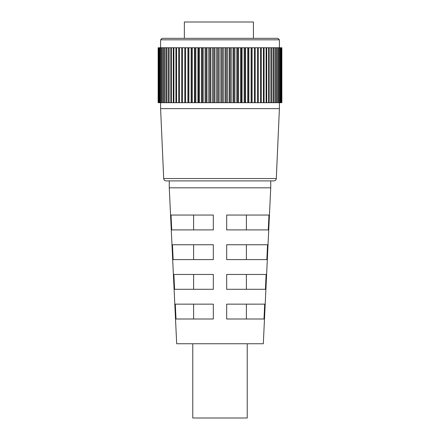 <?xml version="1.0" encoding="UTF-8"?>
<svg xmlns="http://www.w3.org/2000/svg" width="440" height="440" viewBox="0 0 440 440"><rect width="100%" height="100%" fill="white"/><g stroke="black" fill="none" stroke-linecap="round" stroke-linejoin="round"><path stroke-width="0.66" d="M184.36 38.335L184.36 22L253.424 22L253.424 38.335M277.915 38.335L162.085 38.335L160.6 39.82L279.4 39.82L277.915 38.335M160.6 47.74L160.6 39.82M279.4 39.82L279.4 47.74M216.238 47.74L158.142 47.74L158.142 102.685L216.238 102.685L216.238 47.74L281.039 47.74L281.039 102.685L281.859 102.685L281.859 47.74L281.039 47.74M214.632 102.685L214.632 47.74M216.238 102.685L255.156 102.685L255.156 47.74M281.039 102.685L255.156 102.685M213.719 47.74L213.719 102.685M212.493 47.74L212.493 102.685M210.777 47.74L210.777 102.685M209.869 47.74L209.869 102.685M208.774 47.74L208.774 102.685M206.948 47.74L206.948 102.685M206.058 47.74L206.058 102.685M205.106 47.74L205.106 102.685M203.181 47.74L203.181 102.685M202.296 47.74L202.296 102.685M201.493 47.74L201.493 102.685M199.474 47.74L199.474 102.685M198.611 47.74L198.611 102.685M197.951 47.74L197.951 102.685M195.85 47.74L195.85 102.685M195.008 47.74L195.008 102.685M194.497 47.74L194.497 102.685M192.319 47.74L192.319 102.685M191.499 47.74L191.499 102.685M191.147 47.74L191.147 102.685M188.898 47.74L188.898 102.685M188.111 47.74L188.111 102.685M187.907 47.74L187.907 102.685M185.603 47.74L185.603 102.685M184.844 47.74L184.844 102.685M184.795 47.74L184.795 102.685M182.441 47.74L182.441 102.685M181.715 47.74L181.715 102.685M179.427 47.74L179.427 102.685M178.739 47.74L178.739 102.685M176.572 47.74L176.572 102.685M175.923 47.74L175.923 102.685M173.894 47.74L173.894 102.685M173.283 47.74L173.283 102.685M171.391 47.74L171.391 102.685M170.83 47.74L170.83 102.685M169.081 47.74L169.081 102.685M168.57 47.74L168.57 102.685M166.975 47.74L166.975 102.685M166.507 47.74L166.507 102.685M165.077 47.74L165.077 102.685M164.665 47.74L164.665 102.685M163.399 47.74L163.399 102.685M163.031 47.74L163.031 102.685M161.942 47.74L161.942 102.685M161.629 47.74L161.629 102.685M160.71 47.74L160.71 102.685M160.457 47.74L160.457 102.685M159.715 47.74L159.715 102.685M159.517 47.74L159.517 102.685M158.961 47.74L158.961 102.685M158.818 47.74L158.818 102.685M158.444 47.74L158.444 102.685M158.356 47.74L158.356 102.685M158.169 47.74L158.169 102.685M281.831 47.74L281.831 102.685M281.644 47.74L281.644 102.685M281.556 47.74L281.556 102.685M281.182 102.685L281.182 47.74M280.484 102.685L280.484 47.74M280.286 102.685L280.286 47.74M279.543 102.685L279.543 47.74M279.29 102.685L279.29 47.74M278.372 102.685L278.372 47.74M278.058 102.685L278.058 47.74M276.969 102.685L276.969 47.74M276.601 102.685L276.601 47.74M275.336 102.685L275.336 47.74M274.923 102.685L274.923 47.74M273.493 102.685L273.493 47.74M273.026 102.685L273.026 47.74M271.43 102.685L271.43 47.74M270.919 102.685L270.919 47.74M269.17 102.685L269.17 47.74M268.609 102.685L268.609 47.74M266.717 102.685L266.717 47.74M266.107 102.685L266.107 47.74M264.077 102.685L264.077 47.74M263.428 102.685L263.428 47.74M261.261 102.685L261.261 47.74M260.574 102.685L260.574 47.74M258.286 102.685L258.286 47.74M257.56 102.685L257.56 47.74M255.206 102.685L255.206 47.74M254.397 102.685L254.397 47.74M252.093 102.685L252.093 47.74M251.889 102.685L251.889 47.74M251.103 102.685L251.103 47.74M248.853 102.685L248.853 47.74M248.501 102.685L248.501 47.74M247.681 102.685L247.681 47.74M245.504 102.685L245.504 47.74M244.992 102.685L244.992 47.74M244.151 102.685L244.151 47.74M242.049 102.685L242.049 47.74M241.389 102.685L241.389 47.74M240.526 102.685L240.526 47.74M238.507 102.685L238.507 47.74M237.705 102.685L237.705 47.74M236.819 102.685L236.819 47.74M234.894 102.685L234.894 47.74M233.943 102.685L233.943 47.74M233.052 102.685L233.052 47.74M231.226 102.685L231.226 47.74M230.131 102.685L230.131 47.74M229.224 102.685L229.224 47.74M227.507 102.685L227.507 47.74M226.281 102.685L226.281 47.74M225.368 102.685L225.368 47.74M223.762 102.685L223.762 47.74M222.404 102.685L222.404 47.74M221.485 102.685L221.485 47.74M220 102.685L220 47.74M218.515 102.685L218.515 47.74M217.597 102.685L217.597 47.74M160.6 102.685L160.6 108.625L279.4 108.625L279.4 102.685M163.697 178.547L276.304 178.547A2.475 2.475 0 0 1 273.834 180.895L166.166 180.895A2.475 2.475 0 0 1 163.697 178.547L160.6 108.625M166.166 180.895L273.834 180.895M168.025 180.895L169.263 180.895L169.263 187.825L176.688 343.75L263.312 343.75L270.738 187.825L169.263 187.825M270.738 187.825L270.738 180.895L271.975 180.895M213.318 229.9L171.727 229.9L171.012 215.05L213.318 215.05L213.318 229.9M213.318 259.6L173.156 259.6L172.441 244.75L213.318 244.75L213.318 259.6M213.318 289.3L174.581 289.3L173.871 274.45L213.318 274.45L213.318 289.3M213.318 319L176.011 319L175.296 304.15L213.318 304.15L213.318 319M268.274 229.9L226.683 229.9L226.683 215.05L268.989 215.05L268.274 229.9M266.844 259.6L226.683 259.6L226.683 244.75L267.559 244.75L266.844 259.6M265.419 289.3L226.683 289.3L226.683 274.45L266.129 274.45L265.419 289.3M263.989 319L226.683 319L226.683 304.15L264.704 304.15L263.989 319M247.225 343.75L247.225 418L192.775 418L192.775 343.75M193.606 229.9L193.606 215.05M193.606 259.6L193.606 244.75M193.606 289.3L193.606 274.45M193.606 319L193.606 304.15M246.395 215.05L246.395 229.9M246.395 244.75L246.395 259.6M246.395 274.45L246.395 289.3M246.395 304.15L246.395 319M276.304 178.547L279.4 108.625"/></g></svg>
